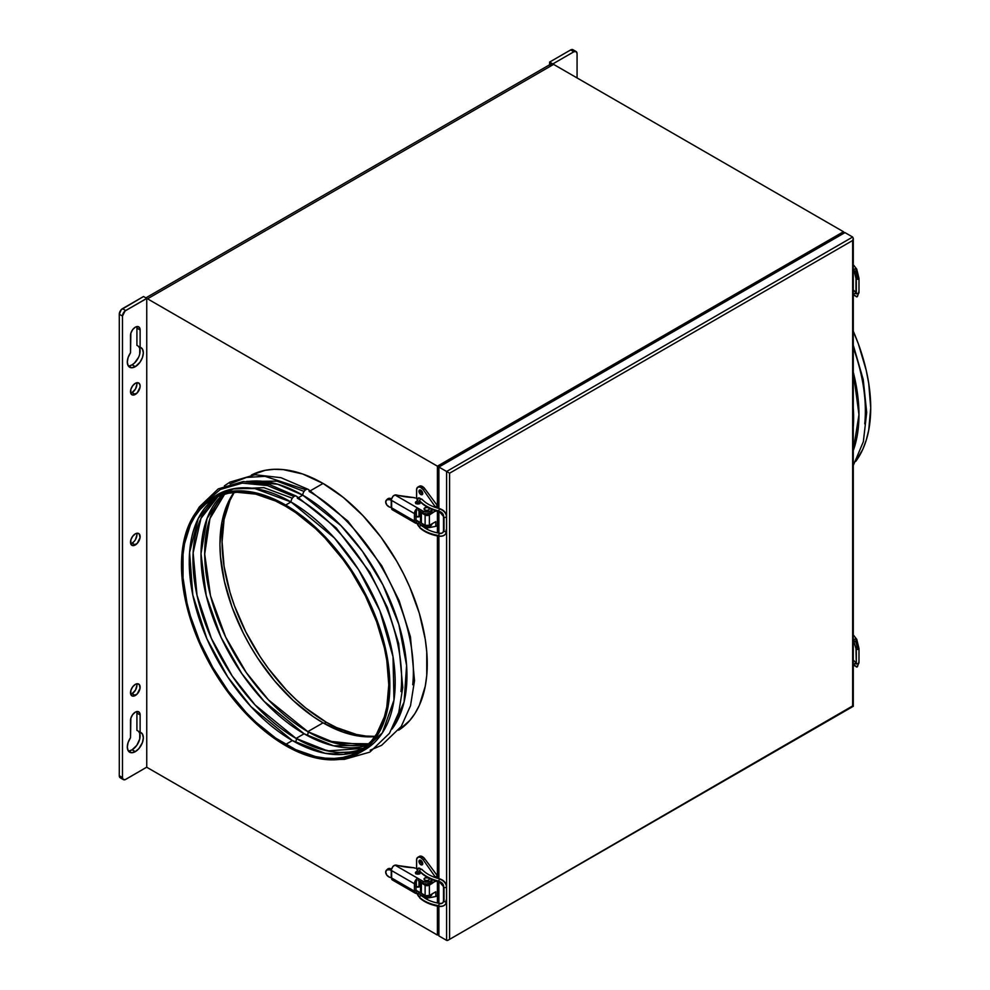 <?xml version="1.0" encoding="UTF-8"?>
<svg xmlns="http://www.w3.org/2000/svg" width="990" height="990" viewBox="0 0 990 990"><rect width="100%" height="100%" fill="white"/><g stroke="black" fill="none" stroke-linecap="round" stroke-linejoin="round"><path stroke-width="1.49" d="M853.281 238.417L852.65 240.496L852.65 705.932L853.281 706.291L853.281 238.417L852.65 237.043L844.965 232.601L852.65 237.043L446.589 471.488L438.904 467.045L844.965 232.601L438.904 467.045L446.589 471.488L446.589 940.364L438.904 935.921L438.904 906.382L438.904 935.921L446.589 940.364L448.086 940.215L852.65 705.932L852.65 240.496L449.584 473.208L449.584 938.644L449.584 473.208L852.65 240.496L853.281 238.417L852.65 237.043L446.589 471.488L449.584 473.208L446.589 471.488L446.589 940.364L448.086 940.215L447.282 940.5M438.904 903.313L438.904 881.768L438.904 903.313M438.904 878.65L438.904 536.221L438.904 878.65M438.904 533.152L438.904 511.595L438.904 533.152M438.904 467.045L438.904 508.489L438.632 466.884M852.65 705.932L448.086 940.215L853.12 706.192M438.322 934.053L438.904 935.921L438.446 933.533M844.272 232.464L843.059 233.034L843.468 231.734L553.596 64.387A5.643 3.255 -120 0 0 552.816 64.016A5.643 3.255 -120 0 0 550.774 64.102L145.876 297.866M842.292 233.838L843.059 233.034M214.719 496.287L234.519 488.565L254.888 488.565L291.01 501.967L285.665 505.049A147.337 85.066 60 0 1 381.917 634.887A147.337 85.066 60 0 1 359.333 752.957A147.337 85.066 60 0 1 285.665 745.656A147.337 85.066 60 0 1 189.412 615.817A147.337 85.066 60 0 1 211.996 497.747A147.337 85.066 60 0 1 285.665 505.049L291.01 501.967L334.496 538.053L358.59 569.72L379.826 610.657L393.018 656.704L393.971 700.066L382.363 732.848L361.956 751.323A147.337 85.066 -120 0 0 364.679 749.876A147.337 85.066 -120 0 0 387.263 631.806A147.337 85.066 -120 0 0 291.01 501.967A4.529 2.624 -60 0 1 293.003 497.388A4.529 2.624 -60 0 1 296.493 496.2A4.529 2.624 120 0 0 293.003 497.388A4.529 2.624 120 0 0 291.01 501.967A147.337 85.066 -120 0 0 217.33 494.666L205.128 502.536L199.04 508.501L193.78 515.592L189.412 523.735L183.484 542.891L181.479 565.203L183.484 589.83L189.412 615.817L199.04 642.176L211.996 667.891L227.787 691.961L245.792 713.481L265.332 731.61L285.665 745.656L305.984 755.085L325.537 759.516L334.781 759.813L343.542 758.798L351.759 756.509L359.333 752.957L366.201 748.168L372.289 742.203L377.549 735.112L381.917 726.969L387.845 707.813L389.85 685.501L387.845 660.875L381.917 634.887L372.289 608.528L359.333 582.813L343.542 558.744L325.537 537.224L305.984 519.094L285.665 505.049L265.332 495.619L245.792 491.189L236.548 490.892L227.787 491.906L219.57 494.196L211.996 497.747M316.701 747.92L335.994 752.598L356.363 751.794M302.767 495.173L298.72 497.512L302.767 495.173L340.993 525.64L362.501 551.393L382.92 584.917L398.834 624.405L406.593 665.453L404.081 702.034L392.003 729.086A147.337 85.066 -120 0 0 393.476 608.677A147.337 85.066 -120 0 0 302.767 495.173A4.529 2.624 -60 0 1 304.747 490.595A4.529 2.624 -60 0 1 308.249 489.407A4.529 2.624 120 0 0 304.747 490.595A4.529 2.624 120 0 0 302.767 495.173A147.337 85.066 -120 0 0 248.997 481.388L277.707 484.246L302.767 495.173M339.434 759.441L344.471 759.355L369.852 752.115L389.491 733.281L398.76 712.528L402.769 687.444L398.673 643.587L387.412 607.551L369.901 572.369L336.105 527.831L296.48 496.188A4.529 2.624 -60 0 1 297.421 498.255A147.337 85.066 60 0 1 400.975 691.565M328.457 741.139L367.364 745.161M323.062 483.454L310.476 490.718L323.062 483.454L333.271 489.926L343.394 497.5L362.934 515.629L380.952 537.149L396.73 561.219L403.598 573.94L409.687 586.934L419.327 613.293L425.255 639.28L426.752 651.828L426.752 675.415L425.255 686.231L419.327 705.375L414.946 713.518L409.687 720.609L398.661 730.187A147.337 85.066 -120 0 0 418.782 611.511A147.337 85.066 -120 0 0 323.062 483.454A147.337 85.066 -120 0 0 251.373 475.076L265.184 470.312L273.945 469.31L283.19 469.594L302.742 474.024L323.062 483.454L302.742 474.024L283.19 469.594L273.945 469.31L265.184 470.312L251.373 475.076A147.337 85.066 60 0 1 323.062 483.454A147.337 85.066 60 0 1 418.782 611.511A147.337 85.066 60 0 1 398.661 730.187L409.687 720.609L414.946 713.518L419.327 705.375L425.255 686.231L426.752 675.415L426.752 651.828L425.255 639.28L419.327 613.293L409.687 586.934L403.598 573.94L396.73 561.219L380.952 537.149L362.934 515.629L353.306 506.1L343.394 497.5L323.062 483.454M308.249 489.407A4.529 2.624 -60 0 1 309.177 491.473A147.337 85.066 60 0 1 412.731 684.783M307.816 731.635A145.827 84.2 60 0 1 215.832 613.268A145.827 84.2 60 0 1 224.668 494.134L209.942 518.562L204.707 554.078L210.511 595.807L225.646 637.065L246.238 672.519L268.352 699.782L307.816 731.635A3.019 1.745 -60 0 1 307.061 735.422A3.019 1.745 120 0 0 307.816 731.635L336.266 743.441L368.812 743.787A145.827 84.2 60 0 1 307.816 731.635L323.062 722.836L307.816 731.635M233.888 492.488A145.827 84.2 -120 0 0 233.702 611.572A145.827 84.2 -120 0 0 323.062 722.836A145.827 84.2 -120 0 0 374.839 736.622L362.526 736.548L343.183 732.154L323.062 722.836L312.951 716.426L293.127 700.425L274.453 680.712L257.647 658.028L250.148 645.864L243.354 633.278L232.118 607.39L224.383 581.353L220.448 556.182L219.941 544.228L221.933 522.138L227.799 503.192L233.888 492.488M304.091 491.411L277.027 481.14L246.659 481.388M304.116 733.776L264.181 701.415L241.832 673.633L221.154 637.523L206.242 595.658L201.007 553.67L207.059 518.451L222.564 494.74A145.827 84.2 -120 0 0 211.538 613.701A145.827 84.2 -120 0 0 304.116 733.776L296.06 738.416A145.827 84.2 60 0 1 202.257 614.654A145.827 84.2 60 0 1 218.134 496.374L200.982 518.364L193.124 552.841L197.01 595.287L211.402 638.451L232.229 676.021L255.098 704.967L296.06 738.416A3.019 1.745 -60 0 1 295.305 742.203A3.019 1.745 120 0 0 296.06 738.416L327.702 750.94L363.59 748.329A145.827 84.2 60 0 1 296.06 738.416L304.116 733.776A145.827 84.2 -120 0 0 367.216 745.309L333.581 745.817L304.116 733.776M292.335 498.205L263.885 487.649L232.056 489.035M292.359 740.557L250.916 706.575L227.824 677.086L206.922 638.835L192.815 595.089L189.585 552.482L198.285 518.413L216.179 497.252A145.827 84.2 -120 0 0 198.025 615.099A145.827 84.2 -120 0 0 292.359 740.557L285.665 744.418A145.827 84.2 60 0 1 190.389 615.916A145.827 84.2 60 0 1 212.751 499.059A145.827 84.2 60 0 1 285.665 506.286A145.827 84.2 60 0 1 380.927 634.788A145.827 84.2 60 0 1 358.578 751.645A145.827 84.2 60 0 1 285.665 744.418L292.359 740.557A145.827 84.2 -120 0 0 361.857 749.579L343.431 754.417L324.98 753.279L292.359 740.557M285.665 506.286L295.775 512.684L315.6 528.685L325.128 538.127L342.948 559.424L351.079 571.082L365.372 595.832L376.608 621.732L384.343 647.757L386.805 660.516L388.785 684.882L386.805 706.971L384.343 716.884L376.608 733.986L371.399 741.003L365.372 746.905L358.578 751.645L351.079 755.16L342.948 757.437L334.274 758.427L325.128 758.142L315.6 756.583L295.775 749.69L275.554 738.02L255.729 722.019L246.201 712.577L228.368 691.28L212.751 667.446L199.918 642.003L190.389 615.916L186.986 602.947L183.039 577.776L183.039 554.437L184.524 543.733L190.389 524.787L194.721 516.718L199.918 509.702L205.957 503.799L212.751 499.059L220.25 495.545L228.368 493.268L237.056 492.278L255.729 494.121L275.554 501.014L285.665 506.286M853.281 407.818A147.337 85.066 60 0 1 853.281 427.296M853.281 450.586A147.337 85.066 -120 0 0 853.281 372.19L858.961 414.661L853.281 450.586M853.281 347.713A147.337 85.066 60 0 1 864.74 423.819M853.157 330.907L858.417 344.062L866.225 370.371L868.713 383.254L870.717 407.88L868.713 430.192L866.225 440.216L862.785 449.336L855.768 461.34A147.337 85.066 -120 0 0 853.281 331.18M136.917 384.244L135.506 388.983L132.103 392.572L135.308 394.428A6.806 3.923 -60 0 1 131.917 394.762A6.806 3.923 -60 0 1 130.866 389.318A6.806 3.923 -60 0 1 135.308 383.328L132.648 385.803L130.866 389.318L130.866 393.562L132.648 395.035L137.152 392.943L140.036 387.239L140.036 385.073L138.711 382.982L135.308 383.328A6.806 3.923 -60 0 1 138.711 382.982A6.806 3.923 -60 0 1 139.751 388.439A6.806 3.923 -60 0 1 135.308 394.428L132.103 392.572A6.806 3.923 120 0 0 136.707 382.759M133.947 541.629L132.103 543.114L135.308 544.97A6.806 3.923 -60 0 1 131.917 545.304A6.806 3.923 -60 0 1 130.866 539.847A6.806 3.923 -60 0 1 135.308 533.857L132.648 536.332L130.866 539.847L130.866 544.104L132.648 545.577L137.152 543.485L140.036 537.768L139.318 534.018L137.152 533.214L135.308 533.857A6.806 3.923 -60 0 1 138.711 533.523A6.806 3.923 -60 0 1 139.751 538.968A6.806 3.923 -60 0 1 135.308 544.97L132.103 543.114A6.806 3.923 120 0 0 136.707 533.288M136.917 685.327L135.506 690.055L132.103 693.656L135.308 695.5A6.806 3.923 -60 0 1 131.917 695.834A6.806 3.923 -60 0 1 130.866 690.389A6.806 3.923 -60 0 1 135.308 684.399L132.648 686.874L130.866 690.389L130.866 694.634L132.648 696.106L137.152 694.015L140.036 688.31L139.318 684.56L137.152 683.756L135.308 684.399A6.806 3.923 -60 0 1 138.711 684.065A6.806 3.923 -60 0 1 139.751 689.51A6.806 3.923 -60 0 1 135.308 695.5L132.103 693.656A6.806 3.923 120 0 0 136.707 683.83M135.308 366.671A11.336 6.546 -60 0 1 129.653 367.228A11.336 6.546 -60 0 1 130.507 352.786L128.131 357.464L127.302 362.13L128.193 365.78L131.695 367.76L135.308 366.671L139.998 362.216L142.436 357.563L143.327 352.873L142.498 349.161L140.122 347.23L140.122 329.955L139.318 327.344L137.152 326.539L135.308 327.183L132.648 329.658L130.866 333.172L130.507 352.786L130.507 335.511A6.806 3.923 -60 0 1 133.477 328.668A6.806 3.923 -60 0 1 138.711 326.849A6.806 3.923 -60 0 1 140.122 329.955L136.917 328.111L136.917 345.386L140.122 347.23A11.336 6.546 -60 0 1 140.976 347.601A11.336 6.546 -60 0 1 142.721 356.672A11.336 6.546 -60 0 1 135.308 366.671L132.103 364.815L135.308 366.671M128.279 365.904A11.336 6.546 120 0 0 132.103 364.815L129.641 365.793M135.308 751.645A11.336 6.546 -60 0 1 129.653 752.202A11.336 6.546 -60 0 1 130.507 737.76L128.131 742.438L127.302 747.104L128.193 750.754L131.695 752.734L135.308 751.645L138.934 748.564L142.436 742.537L143.327 737.847L142.498 734.147L140.122 732.204L140.122 714.941L139.318 712.317L137.152 711.513L135.308 712.157L132.648 714.632L130.866 718.146L130.507 737.76L130.507 720.485A6.806 3.923 -60 0 1 133.477 713.641A6.806 3.923 -60 0 1 138.711 711.822A6.806 3.923 -60 0 1 140.122 714.941L140.122 732.204A11.336 6.546 -60 0 1 140.976 732.575A11.336 6.546 -60 0 1 142.721 741.659A11.336 6.546 -60 0 1 135.308 751.645L132.103 749.789L135.308 751.645M128.279 750.878A11.336 6.546 120 0 0 132.103 749.789L129.641 750.766M234.185 492.463A147.337 85.066 -120 0 0 326.267 722.217L324.138 723.443L326.267 722.217L305.947 708.172L296.022 699.571L286.395 690.042L268.389 668.522L260.172 656.741L245.73 631.731L234.383 605.571L230.014 592.379L224.087 566.379L222.082 541.753L224.087 519.441L230.014 500.296L234.383 492.141M549.834 65.278L550.985 64.004L552.816 64.016A5.643 3.255 -120 0 1 553.596 64.387L147.535 298.819L553.596 64.387L843.468 231.734L437.407 466.179L147.535 298.819A5.643 3.255 60 0 0 146.743 298.46L125.074 310.959L122.488 316.07L122.488 777.558L123.032 779.303L125.074 779.699L146.743 767.163L125.693 779.402A4.529 2.624 -60 0 1 123.428 779.625A4.529 2.624 -60 0 1 122.488 777.558L119.283 775.702L119.283 314.226L119.283 775.702L122.488 777.558L122.488 316.07L119.283 314.226A4.529 2.624 120 0 1 122.488 308.67L125.693 310.526L122.488 308.67L143.538 296.517L121.263 309.66L119.283 314.226L122.488 316.07A4.529 2.624 -60 0 1 125.693 310.526L146.743 298.374L143.538 296.517L146.743 298.374L146.743 767.163A5.643 3.255 60 0 0 147.535 767.708L437.407 935.055L437.407 906.11L437.407 935.055L147.535 767.708A5.643 3.255 60 0 1 146.743 767.163L146.743 298.46A5.643 3.255 60 0 1 147.535 298.819L437.407 466.179L437.407 508.068L437.407 466.179L843.468 231.734L843.468 232.749L438.285 466.686L438.285 508.315M437.407 511.211L437.407 532.855L437.407 511.211L437.407 525.405L435.798 526.333L435.798 521.619L429.388 525.319L435.798 521.619L435.798 526.333L437.407 525.405L437.407 511.211M437.407 535.937L437.407 878.241L437.407 535.937M437.407 881.385L437.407 903.029L437.407 881.385L437.407 895.579L435.798 896.507L435.798 891.78L429.388 895.48L435.798 891.78L435.798 896.507L437.407 895.579L437.407 881.385M119.283 775.702L120.223 777.781A4.529 2.624 120 0 1 119.283 775.702M572.925 49.698L570.661 49.921L549.611 62.085L549.611 64.783L549.611 62.085L570.661 49.921L573.866 51.777L576.13 51.554L577.071 53.633L577.071 77.938L577.071 53.633A4.529 2.624 -60 0 0 576.13 51.554L572.925 49.698A4.529 2.624 120 0 0 570.661 49.921L573.866 51.777A4.529 2.624 -60 0 1 576.13 51.554M136.917 534.786L135.506 539.525M138.563 357.316L134.566 362.946L132.103 364.815A11.336 6.546 120 0 0 139.281 355.558A11.336 6.546 120 0 0 138.513 346.302L139.763 348.381L139.714 354.098M136.917 713.085L136.917 730.36L140.122 732.204L136.917 730.36L136.917 713.085L140.122 714.941L136.917 713.085A6.806 3.923 120 0 0 136.707 711.587M138.526 731.288L139.763 733.367L139.714 739.072L136.793 745.346L132.103 749.789A11.336 6.546 120 0 0 139.281 740.532A11.336 6.546 120 0 0 138.513 731.288M437.407 935.055L438.285 934.56L437.407 935.055M375.383 736.362L366.139 736.077L356.511 734.493L336.476 727.526L326.267 722.217A147.337 85.066 -120 0 0 375.012 736.374M136.917 328.111L140.122 329.955L140.122 347.23L136.917 345.386L136.917 328.111A6.806 3.923 120 0 0 136.707 326.613M130.717 694.213A6.806 3.923 120 0 0 132.103 693.656M130.717 543.683A6.806 3.923 120 0 0 132.103 543.114M130.717 393.141A6.806 3.923 120 0 0 132.103 392.572M552.816 63.929L573.866 51.777L552.816 63.929L549.611 62.085L552.816 63.929M428.583 877.994L425.242 877.796L424.128 879.368L425.7 880.481L428.187 880.345L429.314 879.368L428.583 877.994A2.648 1.522 180 0 1 429.363 879.071A2.648 1.522 180 0 1 428.583 880.147A2.648 1.522 180 0 1 425.7 880.481A2.648 1.522 180 0 1 424.079 879.071A2.648 1.522 180 0 1 424.846 877.994A2.648 1.522 180 0 1 428.348 877.87M422.804 863.936L420.577 860.533L418.968 861.461A2.648 1.522 60 0 1 419.512 860.248A2.648 1.522 60 0 1 421.554 860.954A2.648 1.522 60 0 1 422.705 863.614L421.876 864.938L420.119 864.121L419.29 860.446L421.208 860.632L422.705 863.614A2.648 1.522 60 0 1 422.161 864.827A2.648 1.522 60 0 1 420.119 864.121A2.648 1.522 60 0 1 418.968 861.461L420.577 860.533A2.648 1.522 -120 0 0 422.693 863.899M422.247 895.678A2.648 1.522 60 0 1 422.161 895.74A2.648 1.522 60 0 1 421.963 895.826A1.51 1.114 133.4 0 0 420.886 895.665A4.455 1.794 71.8 0 1 419.884 894.317A4.455 1.794 -108.2 0 0 420.886 895.665A1.51 1.114 133.4 0 0 419.611 897.373A1.51 1.114 -46.6 0 1 422.235 896.47M420.725 891.421L420.998 893.067L425.576 895.702L429.388 895.48L429.388 885.184L435.798 880.914L427.247 885.691L421.369 883.018L420.552 881.447M420.305 881.607L419.364 882.857L420.305 881.607M416.914 893.129L418.82 896.631M425.465 898.487L435.798 896.507L425.465 898.487M433.434 880.11L435.798 881.471L433.434 880.11M418.77 856.956L421.505 856.251L424.314 858.256L424.809 858.875L423.213 859.803L435.798 877.734L423.213 859.803L420.465 857.402L418.337 857.093L416.716 858.837L416.567 868.96L416.567 860.075A6.039 3.49 60 0 1 417.817 857.303A6.039 3.49 60 0 1 423.213 859.803L424.809 858.875L437.407 875.828L437.407 878.241L437.407 875.828L435.798 876.756L437.407 875.828L424.809 858.875A6.039 3.49 -120 0 0 419.426 856.375L417.817 857.303M418.349 896.012A6.039 3.49 60 0 1 416.988 893.376M420.49 881.781L420.49 892.089A3.019 1.745 0 0 0 421.369 893.327L421.369 883.018L425.118 885.184L425.118 895.48L421.369 893.327L421.369 883.018A3.019 1.745 180 0 1 420.49 881.781A3.019 1.745 180 0 1 420.49 881.706M425.118 885.184L425.118 895.48A3.019 1.745 0 0 0 429.388 895.48L429.388 885.184A3.019 1.745 180 0 1 425.118 885.184M416.332 873.539A2.413 1.398 0 0 0 416.134 873.65L416.134 871.794A2.413 1.398 180 0 1 416.357 871.683M419.389 871.707A2.413 1.398 180 0 1 420.267 872.784A2.413 1.398 180 0 1 419.562 873.774A2.413 1.398 180 0 1 416.926 874.071A2.413 1.398 180 0 1 415.429 872.784A2.413 1.398 180 0 1 416.134 871.794L416.134 873.65A2.413 1.398 0 0 0 416.035 873.712M416.035 884.812A2.413 1.398 180 0 1 416.134 884.751L416.134 886.607A2.413 1.398 -0 0 0 416.035 886.669A2.413 1.398 180 0 0 419.562 886.731L415.837 886.508M423.782 894.626L418.708 891.78L418.708 893.636L418.708 891.78L416.035 890.245L422.978 894.255L422.978 896.099L418.473 893.524L416.567 893.426L416.567 891.309L418.634 891.743L416.567 891.309A2.265 1.312 -60 0 1 416.505 891.285A2.265 1.312 -60 0 1 416.035 890.245L416.035 882.832L416.035 890.245L414.426 891.161L414.426 883.761L391.632 870.606L391.632 878.006L414.426 891.161L414.426 883.761L416.035 882.832L414.426 883.761L414.575 882.56L416.567 879.046L416.035 882.832A2.265 1.312 -60 0 1 416.567 881.149L416.567 879.046L418.708 878.823L394.985 865.136L392.906 866.572L391.322 869.814L390.382 869.888L414.426 883.761A4.529 2.624 -60 0 1 416.567 879.046L418.708 878.823L394.985 865.136L413.313 867.686A3.019 1.745 180 0 1 415.243 868.193L413.313 867.686A46.852 27.052 180 0 1 396.928 865.26A3.019 1.745 180 0 0 394.985 865.136L393.513 865.854A4.529 2.624 120 0 0 391.632 869.158L390.382 869.888L391.236 870.42A2.265 1.312 180 0 1 391.632 870.606L391.26 870.396A2.265 1.312 180 0 1 391.632 870.606L391.26 877.796A2.265 1.312 180 0 1 391.632 878.006L391.236 870.42L389.528 869.802L390.728 868.7L391.669 869.034L390.728 868.7A4.529 3.143 -132.7 0 0 387.659 869.072L386.459 870.173A4.529 3.143 47.3 0 1 389.528 869.802L391.236 870.42L391.236 877.821L389.528 877.214L391.236 877.821A2.265 1.312 -0 0 1 391.632 878.006L414.426 891.161L416.035 890.245L416.567 893.426L415.02 892.968L414.426 891.161A4.529 2.624 -60 0 0 415.367 893.24L392.399 879.974A4.529 2.624 120 0 1 391.632 879.033L394.206 880.061M422.978 894.255L422.978 896.099L418.708 893.636L416.567 893.426A4.529 2.624 -60 0 1 415.367 893.24M419.364 883.526L420.49 884.181L419.364 883.526M430.452 896.099A5.284 3.057 0 0 0 432.011 893.97L430.452 896.099L430.452 894.873L430.452 896.099A5.284 3.057 0 0 1 422.978 896.099L426.715 897.002L430.452 896.099M416.332 886.495A2.413 1.398 -0 0 0 416.134 886.607L416.134 884.751A2.413 1.398 180 0 1 416.332 884.652M419.364 884.652A2.413 1.398 180 0 1 420.267 885.741A2.413 1.398 180 0 1 419.562 886.731L420.267 885.741L419.191 884.577M415.837 884.961L416.505 884.577M415.837 886.817L416.505 886.434M419.191 886.434L419.859 886.817M418.287 880.506L418.708 878.823L422.978 881.298L422.978 883.142A5.284 3.057 -0 0 0 430.452 883.142L430.452 881.298A5.284 3.057 180 0 1 422.978 881.298L418.708 878.823L418.287 880.506M430.452 883.142A5.284 3.057 -0 0 0 432.011 880.989L430.452 883.142L426.715 884.045L423.782 883.526L418.708 880.679L422.978 883.142L422.978 881.298L426.715 882.189L430.452 881.298L430.452 883.142M431.962 879.541A5.284 3.057 180 0 1 430.452 881.298L432.011 879.132L431.9 880.395M416.505 873.477L415.837 873.861M419.859 873.861L419.191 873.477M416.505 871.621L415.478 873.056L417.842 874.182L420.082 873.316L419.191 871.621M387.536 869.183L390.728 868.7L389.528 869.802L386.818 869.913L385.692 872.116A4.529 3.143 47.3 0 1 386.459 870.173M389.528 877.214L386.818 875.148L385.692 872.116A4.529 3.143 47.3 0 0 389.528 877.214M390.382 869.888L391.632 869.158L390.382 869.888M416.332 872.215A1.51 0.879 0 0 0 417.075 872.982A1.51 0.879 0 0 0 418.597 872.994A1.51 0.879 180 0 1 416.332 872.24A1.51 0.879 180 0 1 416.691 871.67A1.51 0.879 180 0 1 417.099 871.472A7.474 3.019 71.8 0 1 418.448 868.131L422.037 869.468A1.51 1.04 137.4 0 0 419.611 870.903A36.011 21.656 2.6 0 0 438.768 881.149L439.337 879.083A7.871 6.051 31.8 0 1 446.428 886.978A1.51 0.879 -0 0 0 446.515 886.669A1.51 0.879 180 0 1 446.428 886.978A1.51 0.879 180 0 1 444.027 887.349A1.51 0.879 180 0 1 443.495 886.681A1.51 0.879 180 0 1 443.582 886.384A1.51 0.879 0 0 0 443.495 886.693A1.51 0.879 0 0 0 444.027 887.349A1.51 0.879 0 0 0 446.428 886.978A7.871 6.051 -148.2 0 0 439.337 879.083L438.768 881.149A36.011 21.656 -177.4 0 1 419.611 870.903A1.51 1.04 137.4 0 0 419.81 871.522A1.51 1.04 -42.6 0 1 420.96 869.294A7.474 3.019 -108.2 0 0 418.448 868.131A7.474 3.019 71.8 0 1 420.96 869.294A1.51 1.04 -42.6 0 1 422.235 870.086M443.582 886.384A4.851 3.725 -148.2 0 0 439.214 881.521L443.495 886.681L443.495 900.912A1.51 0.879 180 0 1 443.582 900.615A1.51 0.879 0 0 0 443.495 900.912A1.51 0.879 0 0 0 444.027 901.581A1.51 0.879 180 0 1 443.495 900.925L443.136 902.224C443.05 903.078 441.849 903.486 439.523 903.424L439.535 903.424M418.597 872.994A4.455 1.794 71.8 0 1 419.277 871.052A4.455 1.794 -108.2 0 0 418.597 872.994A1.51 0.879 0 0 0 419.005 872.796A1.51 0.879 180 0 1 418.597 872.994M445.661 903.882A7.871 6.051 -148.2 0 0 446.428 901.209A7.871 6.051 31.8 0 1 445.661 903.882A7.871 6.051 31.8 0 1 439.337 906.159L439.016 906.407C430.823 904.984 424.438 902.199 419.884 898.029A1.51 1.114 -46.6 0 1 419.611 897.373A36.011 19.887 -2.4 0 0 438.768 905.714L439.214 903.672L438.768 905.714A36.011 19.887 177.6 0 1 419.611 897.373A1.51 1.114 133.4 0 0 419.884 898.029L417.149 893.364M446.428 901.209A1.51 0.879 180 0 1 444.027 901.581A1.51 0.879 0 0 0 446.428 901.209A1.51 0.879 -0 0 0 446.515 900.912A1.51 0.879 180 0 1 446.428 901.209M443.545 901.135A4.851 3.725 31.8 0 1 443.112 902.274A4.851 3.725 31.8 0 1 439.214 903.672A4.851 3.725 -148.2 0 0 443.112 902.274M444.027 887.349L444.027 901.581L444.027 887.349M419.005 886.966L419.005 880.852L419.005 886.966M419.005 874.009L419.005 872.796L419.005 874.009M439.733 903.734L439.523 903.424C431.801 902.051 425.947 899.514 421.963 895.826L421.418 895.207M445.983 900.244A1.51 0.879 180 0 1 446.515 900.9L446.515 886.681A1.51 0.879 -0 0 0 446.391 886.335M419.599 870.878L419.364 872.24A1.51 0.879 180 0 1 419.005 872.796A1.51 0.879 0 0 0 419.364 872.264L419.364 873.873M428.583 507.821L425.7 507.486L424.128 509.194L425.7 510.308L428.187 510.172L429.314 509.194L428.583 507.821A2.648 1.522 180 0 1 429.363 508.897A2.648 1.522 180 0 1 428.583 509.974A2.648 1.522 180 0 1 425.7 510.308A2.648 1.522 180 0 1 424.079 508.897A2.648 1.522 180 0 1 424.846 507.821A2.648 1.522 180 0 1 428.348 507.697M422.804 493.775L420.577 490.359L418.968 491.288A2.648 1.522 60 0 1 419.512 490.075A2.648 1.522 60 0 1 421.554 490.78A2.648 1.522 60 0 1 422.705 493.441L421.876 494.765L420.119 493.948L419.29 490.273L421.208 490.458L422.705 493.441A2.648 1.522 60 0 1 422.161 494.654A2.648 1.522 60 0 1 420.119 493.948A2.648 1.522 60 0 1 418.968 491.288L420.577 490.359A2.648 1.522 -120 0 0 422.693 493.725M422.247 525.517A2.648 1.522 60 0 1 422.161 525.566A2.648 1.522 60 0 1 421.963 525.653A1.51 1.114 133.4 0 0 420.886 525.492A4.455 1.794 71.8 0 1 419.884 524.143A4.455 1.794 -108.2 0 0 420.886 525.492A1.51 1.114 133.4 0 0 419.611 527.212A1.51 1.114 -46.6 0 1 422.235 526.309M420.725 521.26L420.998 522.893L425.118 525.319L429.388 525.319L429.388 515.01L435.798 510.741L427.247 515.518L421.369 512.845L420.552 511.273M420.305 511.434L419.364 512.684L420.305 511.434M416.914 522.955L418.82 526.47M425.465 528.314L435.798 526.333L425.465 528.314M433.434 509.937L435.798 511.31L433.434 509.937M418.77 486.783L421.505 486.078L424.314 488.082L424.809 488.701L423.213 489.629L435.798 507.561L423.213 489.629L420.465 487.241L418.337 486.919L416.716 488.676L416.567 498.787L416.567 489.901A6.039 3.49 60 0 1 417.817 487.13A6.039 3.49 60 0 1 423.213 489.629L424.809 488.701L437.407 505.667L437.407 508.068L437.407 505.667L435.798 506.583L437.407 505.667L424.809 488.701A6.039 3.49 -120 0 0 419.426 486.201L417.817 487.13M418.349 525.839A6.039 3.49 60 0 1 416.988 523.203M420.49 511.62L420.49 521.916A3.019 1.745 0 0 0 421.369 523.153L421.369 512.845L425.118 515.01L425.118 525.319L421.369 523.153L421.369 512.845A3.019 1.745 180 0 1 420.49 511.62A3.019 1.745 180 0 1 420.49 511.545M425.118 515.01L425.118 525.319A3.019 1.745 0 0 0 429.388 525.319L429.388 515.01A3.019 1.745 180 0 1 425.118 515.01M416.332 503.378A2.413 1.398 0 0 0 416.134 503.477L416.134 501.621A2.413 1.398 180 0 1 416.357 501.509M419.389 501.534A2.413 1.398 180 0 1 420.267 502.611A2.413 1.398 180 0 1 419.562 503.601A2.413 1.398 180 0 1 416.926 503.898A2.413 1.398 180 0 1 415.429 502.611A2.413 1.398 180 0 1 416.134 501.621L416.134 503.477A2.413 1.398 0 0 0 416.035 503.539M416.035 514.652A2.413 1.398 180 0 1 416.134 514.577L416.134 516.433A2.413 1.398 -0 0 0 416.035 516.495A2.413 1.398 180 0 0 419.562 516.557L415.837 516.347M423.782 524.465L418.708 521.619L418.708 523.462L418.708 521.619L416.035 520.072L422.978 524.081L422.978 525.938L418.473 523.351L416.567 523.252L416.567 521.136L418.634 521.582L416.567 521.136A2.265 1.312 -60 0 1 416.505 521.111A2.265 1.312 -60 0 1 416.035 520.072L416.035 512.672L416.035 520.072L414.426 521L414.426 513.587L391.632 500.433L391.632 507.833L414.426 521L414.426 513.587L416.035 512.672L414.426 513.587L414.575 512.387L416.567 508.872L416.035 512.672A2.265 1.312 -60 0 1 416.567 510.976L416.567 508.872L418.708 508.662L394.985 494.963L392.906 496.398L391.322 499.653L390.382 499.715L414.426 513.587A4.529 2.624 -60 0 1 416.567 508.872L418.708 508.662L394.985 494.963L413.313 497.512A3.019 1.745 180 0 1 415.243 498.019L413.313 497.512A46.852 27.052 180 0 1 396.928 495.087A3.019 1.745 180 0 0 394.985 494.963L393.513 495.681A4.529 2.624 120 0 0 391.632 498.985L390.382 499.715L391.236 500.247A2.265 1.312 180 0 1 391.632 500.433L391.236 500.247A2.265 1.312 180 0 1 391.632 500.433L391.26 507.623A2.265 1.312 180 0 1 391.632 507.833L391.236 500.247L389.528 499.641L390.728 498.527L391.669 498.861L390.728 498.527A4.529 3.143 -132.7 0 0 387.659 498.898L386.459 500.012A4.529 3.143 47.3 0 1 389.528 499.641L391.236 500.247L391.236 507.647L389.528 507.041L391.236 507.647A2.265 1.312 -0 0 1 391.632 507.833L414.426 521L416.035 520.072L416.567 523.252L415.02 522.794L414.426 521A4.529 2.624 -60 0 0 415.367 523.067L392.399 509.813A4.529 2.624 120 0 1 391.632 508.86L394.206 509.887M422.978 524.081L422.978 525.938L418.708 523.462L416.567 523.252A4.529 2.624 -60 0 1 415.367 523.067M419.364 513.352L420.49 514.008L419.364 513.352M432.011 523.772L431.12 525.467L428.744 526.593L422.978 525.938A5.284 3.057 0 0 0 430.452 525.938L430.452 524.7L430.452 525.938A5.284 3.057 0 0 0 432.011 523.809M416.332 516.322A2.413 1.398 -0 0 0 416.134 516.433L416.134 514.577A2.413 1.398 180 0 1 416.332 514.478M419.364 514.478A2.413 1.398 180 0 1 420.267 515.567A2.413 1.398 180 0 1 419.562 516.557L420.267 515.567L419.191 514.404M415.837 514.788L416.505 514.404M415.837 516.644L416.505 516.26M419.191 516.26L419.859 516.644M418.287 510.345L418.708 508.662L422.978 511.125L422.978 512.981A5.284 3.057 -0 0 0 430.452 512.981L430.452 511.125A5.284 3.057 180 0 1 422.978 511.125L418.708 508.662L418.287 510.345M430.452 512.981A5.284 3.057 -0 0 0 432.011 510.815L430.452 512.981L426.715 513.872L423.782 513.352L418.708 510.506L422.978 512.981L422.978 511.125L426.715 512.016L430.452 511.125L430.452 512.981M431.962 509.367A5.284 3.057 180 0 1 430.452 511.125L432.011 508.971L431.9 510.221M416.505 503.304L415.837 503.687M419.859 503.687L419.191 503.304M416.505 501.447L415.478 502.883L417.842 504.009L420.082 503.143L419.191 501.447M387.536 499.022L390.728 498.527L389.528 499.641L386.818 499.74L385.692 501.955A4.529 3.143 47.3 0 1 386.459 500.012M389.528 507.041L386.818 504.974L385.692 501.955A4.529 3.143 47.3 0 0 389.528 507.041M390.382 499.715L391.632 498.985L390.382 499.715M445.983 530.071A1.51 0.879 180 0 1 446.515 530.727A1.51 0.879 180 0 1 446.428 531.036A1.51 0.879 180 0 1 444.027 531.407A1.51 0.879 0 0 0 446.428 531.036A7.871 6.051 31.8 0 1 445.661 533.721A7.871 6.051 -148.2 0 0 446.428 531.036A1.51 0.879 -0 0 0 446.515 530.739L446.515 516.508A1.51 0.879 180 0 1 446.428 516.805A1.51 0.879 180 0 1 444.027 517.176A1.51 0.879 180 0 1 443.495 516.508A1.51 0.879 180 0 1 443.582 516.211A1.51 0.879 0 0 0 443.495 516.52A1.51 0.879 0 0 0 444.027 517.176A1.51 0.879 0 0 0 446.428 516.805A7.871 6.051 -148.2 0 0 439.337 508.922L438.768 510.976A36.011 21.656 -177.4 0 1 419.611 500.73A1.51 1.04 137.4 0 0 419.81 501.348A1.51 1.04 -42.6 0 1 420.96 499.121A7.474 3.019 -108.2 0 0 418.448 497.958A7.474 3.019 71.8 0 1 420.96 499.121A1.51 1.04 -42.6 0 1 422.235 499.913M443.582 516.211A4.851 3.725 -148.2 0 0 439.214 511.36L443.495 516.508L443.495 530.739A1.51 0.879 180 0 1 443.582 530.442A1.51 0.879 0 0 0 443.495 530.739A1.51 0.879 0 0 0 444.027 531.407A1.51 0.879 180 0 1 443.495 530.751L443.136 532.063C443.05 532.905 441.849 533.313 439.523 533.264L439.535 533.264M416.332 502.041A1.51 0.879 0 0 0 417.075 502.809A1.51 0.879 0 0 0 418.597 502.821A4.455 1.794 71.8 0 1 419.277 500.891A4.455 1.794 -108.2 0 0 418.597 502.821A1.51 0.879 180 0 1 416.332 502.066A1.51 0.879 180 0 1 416.691 501.497A1.51 0.879 180 0 1 417.099 501.311A7.474 3.019 71.8 0 1 418.448 497.958L416.332 503.7M445.661 533.721A7.871 6.051 31.8 0 1 439.337 535.998L439.016 536.234C430.823 534.823 424.438 532.026 419.884 527.856A1.51 1.114 -46.6 0 1 419.611 527.212A36.011 19.887 -2.4 0 0 438.768 535.553L439.214 533.499L438.768 535.553A36.011 19.887 177.6 0 1 419.611 527.212A1.51 1.114 133.4 0 0 419.884 527.856L417.149 523.19M443.545 530.962A4.851 3.725 31.8 0 1 443.112 532.1A4.851 3.725 31.8 0 1 439.214 533.499A4.851 3.725 -148.2 0 0 443.112 532.1M444.027 517.176L444.027 531.407L444.027 517.176M419.364 503.7L419.364 502.066A1.51 0.879 180 0 1 419.005 502.623A1.51 0.879 180 0 1 418.597 502.821A1.51 0.879 0 0 0 419.005 502.623L419.005 503.836L419.005 502.623A1.51 0.879 0 0 0 419.364 502.091M419.005 516.792L419.005 510.679L419.005 516.792M439.733 533.561L439.523 533.264C431.801 531.878 425.947 529.353 421.963 525.653L421.418 525.034M418.461 497.958L422.037 499.307A1.51 1.04 137.4 0 0 419.611 500.73A36.011 21.656 2.6 0 0 438.768 510.976L439.337 508.922A7.871 6.051 31.8 0 1 446.428 516.805A1.51 0.879 -0 0 0 446.515 516.495A1.51 0.879 -0 0 0 446.391 516.161M858.639 662.211A1.51 0.879 180 0 1 858.986 662.805A1.51 0.879 180 0 1 857.984 663.597A7.871 2.166 78.3 0 1 856.944 667.025A7.871 2.166 78.3 0 1 855.459 665.923A1.51 1.2 -33.5 0 1 855.41 663.387A4.851 1.337 -101.7 0 0 855.892 663.931A4.851 1.337 78.3 0 1 855.41 663.387A1.51 1.2 -33.5 0 1 855.954 663.362A1.51 1.2 146.5 0 0 854.011 664.971A32.992 18.067 -2 0 0 853.281 663.956A32.992 18.067 178 0 1 854.011 664.971A1.51 1.2 146.5 0 0 854.184 665.503M853.281 634.862L856.734 639.28L858.986 648.537A1.51 0.879 180 0 1 857.984 649.366A7.871 2.166 -101.7 0 0 855.459 638.847A1.51 1.126 -30.2 0 1 856.857 639.763A1.51 1.126 149.8 0 0 855.459 638.847A7.871 2.166 78.3 0 1 857.984 649.366A1.51 0.879 180 0 1 856.325 649.106A1.51 0.879 180 0 1 855.966 648.537A1.51 0.879 180 0 1 856.969 647.72A4.851 1.337 -101.7 0 0 855.41 641.235A1.51 1.126 -30.2 0 1 854.011 640.32A32.992 19.986 2.2 0 0 853.281 639.169A32.992 19.986 -177.8 0 1 854.011 640.32A1.51 1.126 149.8 0 0 854.135 640.827M853.281 639.49L855.966 648.537A1.51 0.879 0 0 0 856.325 649.106A1.51 0.879 0 0 0 857.984 649.366A1.51 0.879 0 0 0 858.986 648.574M856.944 667.025A7.871 2.166 -101.7 0 0 857.984 663.597A1.51 0.879 180 0 1 856.325 663.337L856.325 649.106L856.325 663.337A1.51 0.879 0 0 0 857.984 663.597A1.51 0.879 0 0 0 858.986 662.768L856.932 667.025L853.281 664.29M855.459 638.847A1.51 1.126 149.8 0 0 854.011 640.32A1.51 1.126 -30.2 0 1 855.459 638.847M858.639 292.038A1.51 0.879 180 0 1 858.986 292.632A1.51 0.879 180 0 1 857.984 293.424A7.871 2.166 78.3 0 1 856.944 296.851A7.871 2.166 78.3 0 1 855.459 295.75A1.51 1.2 -33.5 0 1 855.41 293.213A4.851 1.337 -101.7 0 0 855.892 293.758A4.851 1.337 78.3 0 1 855.41 293.213A1.51 1.2 -33.5 0 1 855.954 293.201A1.51 1.2 146.5 0 0 854.011 294.797A32.992 18.067 -2 0 0 853.281 293.795A32.992 18.067 178 0 1 854.011 294.797A1.51 1.2 146.5 0 0 854.184 295.342L853.281 294.117M855.966 278.339A1.51 0.879 0 0 0 856.325 278.933A1.51 0.879 0 0 0 857.984 279.192A1.51 0.879 0 0 0 858.986 278.4A1.51 0.879 180 0 1 857.984 279.192A7.871 2.166 -101.7 0 0 855.459 268.674A1.51 1.126 -30.2 0 1 856.857 269.602A1.51 1.126 149.8 0 0 855.459 268.674A7.871 2.166 78.3 0 1 857.984 279.192A1.51 0.879 180 0 1 856.325 278.933A1.51 0.879 180 0 1 855.966 278.376A1.51 0.879 180 0 1 856.969 277.547A4.851 1.337 -101.7 0 0 855.41 271.062A1.51 1.126 -30.2 0 1 854.011 270.146A32.992 19.986 2.2 0 0 853.281 268.995A32.992 19.986 -177.8 0 1 854.011 270.146A1.51 1.126 149.8 0 0 854.135 270.654L853.281 269.317M856.944 296.851A7.871 2.166 -101.7 0 0 857.984 293.424A1.51 0.879 180 0 1 856.325 293.164L856.325 278.933L856.325 293.164A1.51 0.879 0 0 0 857.984 293.424A1.51 0.879 0 0 0 858.986 292.594L856.932 296.851L854.172 295.317M855.459 268.674A1.51 1.126 149.8 0 0 854.011 270.146A1.51 1.126 -30.2 0 1 855.459 268.674M854.123 270.629L855.966 278.376L855.966 292.594A1.51 0.879 0 0 0 856.325 293.164A1.51 0.879 180 0 1 855.966 292.57M853.281 706.291L448.086 940.215M438.285 511.446L438.285 533.028M438.285 536.11L438.285 878.489M438.285 881.62L438.285 903.202M438.285 906.283L438.285 934.56M438.285 466.686L843.468 232.749M364.679 749.876L359.333 752.957M370.124 750.21L381.608 745.334L401.247 726.487L410.516 705.734L414.513 680.662L410.429 636.793L399.168 600.769L381.657 565.587L347.861 521.049L308.237 489.394L280.962 477.687L255.012 474.73L230.039 482.093L224.371 485.867M305.774 489.741L265.06 476.339L246.46 477.428L230.051 483.838M294.018 496.522L267.399 485.558L242.278 483.108L220.263 489.506L203.012 504.393M196.428 511.743L199.337 506.93L218.283 488.874L243.255 481.524L269.206 484.481L296.48 496.188M853.281 440.476L853.281 396.866M853.281 465.498L863.367 441.651L866.696 412.446L863.243 379.628L853.281 345.164M123.428 779.625L120.223 777.781M438.917 881.781C430.7 879.726 424.339 876.298 419.81 871.522L419.401 871.002M418.461 868.131L416.332 873.873M439.028 906.407C442.369 906.667 444.597 905.813 445.71 903.821L446.515 900.912M416.332 886.83L416.332 881.57M419.364 886.83L419.364 881.063M446.515 886.681C446.119 882.758 443.817 880.147 439.634 878.835C431.925 876.88 426.059 873.762 422.037 869.468M438.917 511.607C430.7 509.553 424.339 506.138 419.81 501.348L419.401 500.829M439.028 536.234C442.369 536.493 444.597 535.639 445.71 533.647L446.515 530.739M416.332 516.656L416.332 511.409M419.364 516.656L419.364 510.889M419.599 500.717L419.364 502.066M446.515 516.508C446.119 512.585 443.817 509.974 439.634 508.662C431.925 506.707 426.059 503.588 422.037 499.307M855.966 662.817L853.281 660.008M858.986 648.537L858.986 662.768M855.966 648.537L856.313 664.067M855.966 292.644L853.281 289.835M853.281 264.689L856.734 269.107L858.986 278.376L858.986 292.594M855.966 292.594L856.313 293.894"/></g></svg>
